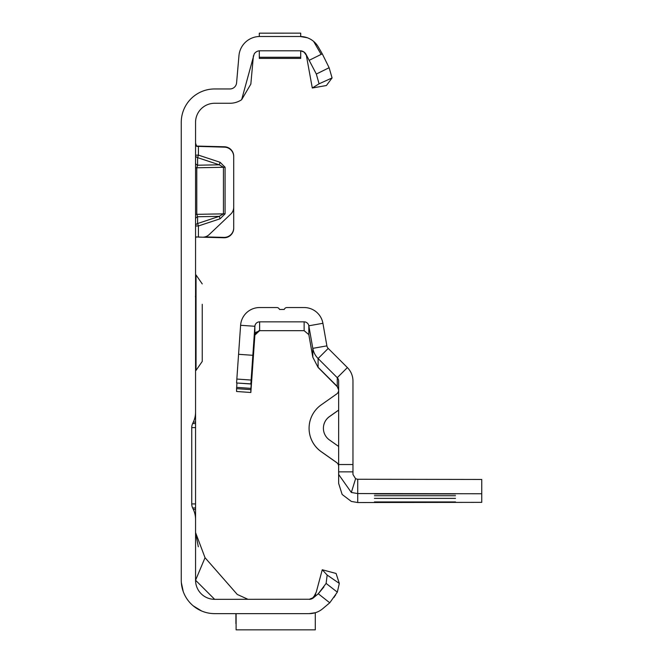 <?xml version="1.0" encoding="UTF-8"?>
<svg xmlns="http://www.w3.org/2000/svg" width="663" height="663" viewBox="0 0 663 663"><rect width="100%" height="100%" fill="white"/><g stroke="black" fill="none" stroke-linecap="round" stroke-linejoin="round"><path stroke-width="0.99" d="M195.56 143.216L196.704 146.341L224.425 147.153A9.539 9.539 0 0 1 233.716 156.683L233.716 207.212A9.539 9.539 0 0 1 230.741 214.124L209.185 234.586A9.539 9.539 0 0 1 202.364 237.197L196.14 236.923L195.56 238.116L196.14 236.923L197.45 237.023L196.107 236.948M280.001 33.158L281.949 33.15M309.331 613.631L214.638 613.631A33.39 33.39 0 0 1 181.256 580.241L181.256 122.348A33.39 33.39 0 0 1 214.638 88.958L229.928 88.958A6.68 6.68 0 0 0 236.583 82.867L238.962 55.651A20.984 20.984 0 0 1 259.871 36.49L259.299 36.49L259.299 33.167L300.704 33.15L300.704 36.49L300.14 36.49L307.317 37.758M196.273 146.067L224.425 146.772A9.539 9.539 0 0 1 233.716 156.311L233.716 156.683M196.704 146.341L197.45 146.399M205.024 236.89L223.928 237.387A9.539 9.539 0 0 0 233.716 227.857L233.716 156.311M195.56 219.262A2.859 2.619 180 0 1 197.607 216.751L197.607 223.53L198.428 225.967L198.428 237.097L223.928 237.76A9.539 9.539 0 0 0 233.716 228.229L233.716 227.857M309.422 60.2L322.268 53.827L329.121 67.709L332.08 77.936L319.077 83.811L316.334 74.041L305.916 54.134A6.68 6.68 0 0 0 300.14 50.794L259.871 50.794A6.68 6.68 0 0 0 257.012 51.441L255.943 52.07A6.68 6.68 0 0 0 254.194 53.952L241.647 99.699A20.984 20.984 0 0 1 229.928 103.271L214.638 103.271A19.078 19.078 0 0 0 195.56 122.348L195.56 412.03A23.851 23.851 0 0 1 193.331 422.107L192.643 423.582A9.539 9.539 0 0 0 191.748 427.61L195.56 427.61L195.56 390.888M193.331 422.107L195.56 422.107L195.56 412.03M195.56 427.61L195.56 507.957L192.643 507.957L193.331 509.433A23.851 23.851 0 0 1 195.56 519.51L195.56 507.957M195.56 519.51L195.56 580.241L205.041 557.716L237.271 594.454L248.028 599.327M310.201 599.244L214.638 599.327A19.078 19.078 0 0 1 195.56 580.241L214.638 599.327M322.947 608.51L329.751 602.8L318.29 593.741L326.113 583.415L327.166 575.061L339.315 583.407L337.326 592.158L329.751 602.8L322.699 608.725A20.984 20.984 0 0 1 309.207 613.631L315.281 612.736L315.281 629.85L236.103 629.85L236.103 613.631M313.599 597.678L315.654 594.371L312.041 598.689M312.903 598.208L311.436 598.938M311.477 598.929L313.856 597.438L309.207 599.327A6.68 6.68 0 0 0 313.5 597.761L318.29 593.741L323.925 586.929M253.415 55.75L250.838 84.11L241.647 99.699M275.236 33.15L277.739 33.15M311.411 598.913L310.077 599.269L312.397 598.399L314.254 596.559L316.259 592.117L322.251 569.757L336.075 573.462L339.315 583.407M181.331 582.487L183.22 591.529L181.331 582.495M186.162 597.678L186.726 598.556L186.162 597.678M193.215 605.849L201.618 610.988L193.215 605.849M322.268 53.827L318.315 46.982A20.984 20.984 0 0 0 300.14 36.49L300.306 36.49M259.871 36.49L300.14 36.49M191.748 427.61L191.748 503.93A9.539 9.539 0 0 0 192.643 507.957M313.624 41.396L320.809 53.827M300.14 50.794L301.06 50.86M302.643 51.283L303.977 52.012M304.972 52.866L305.85 54.01M305.95 54.192L306.712 56.314M332.08 77.936L326.395 85.519L312.298 87.997L306.323 55.236L304.002 52.07L300.737 50.827M205.041 557.716L195.56 532.546L198.32 546.784M322.251 569.757L327.166 575.061M337.326 592.158L326.113 583.415M333.986 597.404L334.467 596.708M334.997 595.929L335.602 595.009M195.56 509.433L193.331 509.433M195.56 423.582L192.643 423.582M259.299 50.819L259.299 58.427L300.704 58.427L300.704 50.819M319.077 83.811L312.298 87.997M316.334 74.041L329.121 67.709M235.912 623.651L235.912 613.631M220.091 162.286L219.271 164.814L197.607 157.637L197.607 165.211L196.787 167.747L196.787 214.34L223.439 213.851L219.271 216.353L220.091 218.79L225.08 213.834L225.08 167.242L220.091 162.286L198.428 155.117L197.607 157.637A2.859 2.553 180 0 1 195.56 155.192L198.428 155.117L198.428 146.092M195.56 214.398L196.787 214.34L197.607 216.751L219.271 216.353L197.607 223.53A2.859 2.619 0 0 0 195.56 226.042L198.428 225.967L220.091 218.79M225.08 213.834L223.439 213.851L223.439 167.258L219.271 164.814L197.607 165.211A2.859 2.553 -0 0 1 195.56 162.767M195.56 274.979L196.041 274.979L196.041 370.377L202.24 361.443L202.24 341.528M202.24 304.276L202.24 361.443M202.24 341.08L202.24 336.307M202.24 309.049L202.24 316.947M455.514 501.941L374.429 501.941L455.514 501.941M455.514 498.385L374.429 498.385L455.514 498.385M455.514 495.725L374.429 495.725L455.514 495.725M455.514 493.943L374.429 493.943L455.514 493.943M338.652 389.919L337.26 386.546L320.933 370.252L337.26 386.612L338.652 389.985M338.246 387.681L318.099 367.451L337.26 386.413L318.099 367.261L318.099 358.534L337.26 377.695A4.774 4.774 180 0 1 338.652 381.068L338.652 464.531L352.965 464.531L352.965 471.857L338.652 471.857L338.652 464.531M250.846 383.885L236.575 382.982L250.846 383.985L252.843 355.302L238.572 354.307L240.603 325.284A19.078 19.078 180 0 1 259.631 307.541L276.794 307.541A2.859 2.859 180 0 1 279.496 309.447L284.261 309.447A2.859 2.859 180 0 1 286.963 307.541L304.126 307.541A19.078 19.078 180 0 1 322.914 323.304L326.892 345.871A4.774 4.774 -0 0 0 328.218 348.415L347.379 367.575A19.078 19.078 180 0 1 352.965 381.068L352.965 464.531M338.652 483.41L338.652 474.476L351.332 492.46L357.73 493.57L357.73 502.537L351.332 501.435L342.141 494.457L338.652 483.41L338.652 471.857M252.843 355.302L254.874 326.287A4.774 4.774 180 0 1 259.631 321.845L304.126 321.845A4.774 4.774 180 0 1 308.825 325.79L312.803 348.357A19.078 19.078 -0 0 0 318.099 358.534L328.218 348.415M304.126 321.845L304.126 330.671L308.825 334.616L308.825 325.79L322.914 323.304M254.874 335.072L251.517 383.164L254.874 335.072A4.774 4.774 180 0 1 256.092 332.213L260.153 330.622L259.1 330.605L254.874 334.981L250.846 392.488L250.846 389.645L236.575 388.651L236.964 383.015M254.874 335.113L259.631 330.63M318.099 367.451L312.803 357.183L308.825 334.616M338.652 410.082L329.461 416.571A14.313 14.313 -0 0 0 329.461 439.959L338.652 446.439M338.652 410.14L329.461 416.621A14.313 14.313 -0 0 0 323.395 428.29M338.652 466.479A4.774 4.774 -0 0 0 336.63 462.575L321.215 451.71A28.617 28.617 180 0 1 309.082 428.323L309.082 428.265A28.617 28.617 180 0 1 321.215 404.869L336.63 394.004A4.774 4.774 -0 0 0 338.652 390.109M338.652 466.42A4.774 4.774 -0 0 0 336.63 462.525L321.215 451.66A28.617 28.617 180 0 1 309.082 428.265M352.965 471.857L352.965 474.484L355.592 478.752L357.73 479.266L481.744 479.448L481.744 502.355L357.73 502.537M304.126 330.671L259.631 330.671M250.846 383.985L253.506 345.937L250.846 389.645M250.846 392.488L236.575 391.493L236.575 388.651M238.572 354.307L236.575 382.882M351.332 492.46L355.592 478.752M481.744 493.753L357.73 493.57L357.73 479.266M338.652 390.01L337.301 386.67M191.748 503.93L195.56 503.93M259.299 57.275L300.704 57.275L259.299 57.275M225.08 167.242L195.56 167.805M347.379 367.575L337.26 377.695L337.26 386.546M326.892 345.871L312.803 348.357L312.803 357.183M259.631 330.58L259.631 321.845M254.874 334.981L254.874 326.287L240.603 325.284M250.937 388.369L236.666 387.374M251.12 380.048L236.84 379.054M316.259 592.117L313.524 597.446M196.041 274.979L202.24 283.913M195.56 370.377L196.041 370.377M195.411 296.684L195.56 296.021"/></g></svg>
